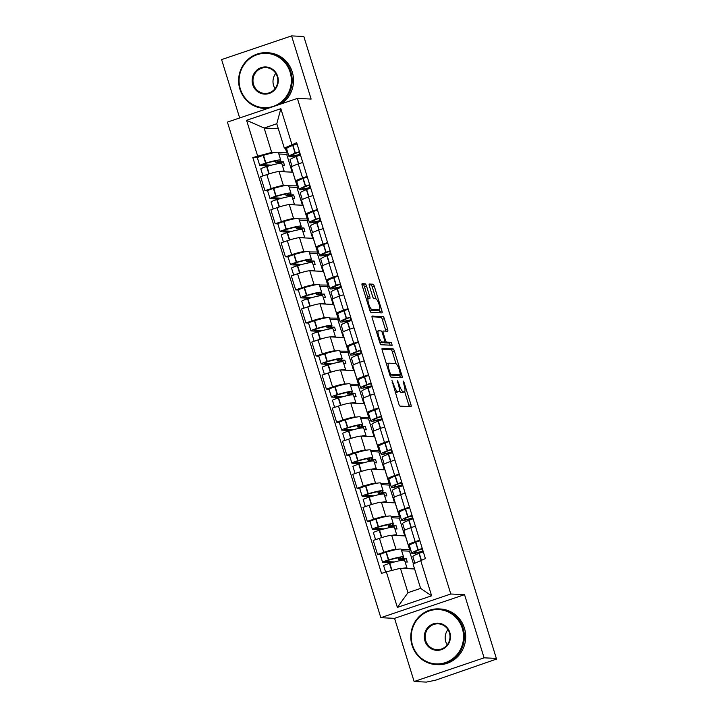 <?xml version="1.0" encoding="UTF-8"?>
<svg xmlns="http://www.w3.org/2000/svg" width="718" height="718" viewBox="0 0 718 718"><rect width="100%" height="100%" fill="white"/><g stroke="black" fill="none" stroke-linecap="round" stroke-linejoin="round"><path stroke-width="1.08" d="M391.965 380.477L398.831 404.019A2.19 0.565 71.3 0 0 400.088 406.128L410.965 406.648A2.19 0.565 71.3 0 0 411.028 406.639A2.19 0.565 71.3 0 0 410.929 404.593L404.09 382.488L403.175 381.016L404.126 385.306A7 1.813 71.3 0 1 404.44 391.849A7 1.813 71.3 0 1 404.252 391.875L403.345 391.831A7 1.813 71.3 0 1 399.352 385.081L397.592 380.746L398.499 385.036A7 1.813 71.3 0 1 398.813 391.579A7 1.813 71.3 0 1 398.625 391.606L397.718 391.561A7 1.813 71.3 0 1 393.724 384.812L391.965 380.477M366.485 285.935A2.19 0.565 71.3 0 0 365.238 283.825L362.177 283.682A2.19 0.565 71.3 0 0 362.123 283.691A2.19 0.565 71.3 0 0 362.222 285.737L369.824 310.284A2.19 0.565 71.3 0 0 371.071 312.393L381.949 312.913A2.19 0.565 71.3 0 0 382.012 312.904A2.19 0.565 71.3 0 0 381.913 310.858L374.311 286.311A2.19 0.565 71.3 0 0 373.064 284.202L369.375 284.023A2.19 0.565 71.3 0 0 369.321 284.032A2.19 0.565 71.3 0 0 369.42 286.078L372.669 296.579A2.19 0.565 71.3 0 0 373.916 298.688L375.747 298.778A5.852 1.517 71.3 0 1 378.996 304.136A5.852 1.517 71.3 0 1 379.346 309.889A5.852 1.517 71.3 0 1 379.194 309.907L372.023 309.566A5.852 1.517 71.3 0 1 368.774 304.208A5.852 1.517 71.3 0 1 368.424 298.464A5.852 1.517 71.3 0 1 368.585 298.437L369.779 298.5A2.19 0.565 71.3 0 0 369.833 298.491A2.19 0.565 71.3 0 0 369.734 296.444L366.485 285.935L364.439 286.626A2.19 0.565 71.3 0 0 363.191 284.516L361.953 284.463M464.537 594.657L394.568 618.351L414.124 681.517L484.085 657.823L464.537 594.657L450.796 594.001L297.387 98.411L311.127 99.066L291.571 35.9L303.831 36.483L496.344 658.406L494.307 659.097L496.219 659.187L496.012 658.523M484.085 657.823L496.344 658.406M382.209 348.392A2.19 0.565 71.3 0 0 382.156 348.401A2.19 0.565 71.3 0 0 382.254 350.438L389.847 374.993A2.19 0.565 71.3 0 0 391.104 377.103L401.981 377.623A2.19 0.565 71.3 0 0 402.044 377.614A2.19 0.565 71.3 0 0 401.945 375.568L394.344 351.012A2.19 0.565 71.3 0 0 393.096 348.903L382.102 348.427M379.831 342.639L372.238 318.092A2.19 0.565 71.3 0 1 372.139 316.046A2.19 0.565 71.3 0 1 372.193 316.037L383.08 316.557A2.19 0.565 71.3 0 1 384.327 318.666L387.585 329.167A2.19 0.565 71.3 0 1 387.675 331.213A2.19 0.565 71.3 0 1 387.621 331.222L383.206 331.016A2.19 0.565 71.3 0 0 383.152 331.016A2.19 0.565 71.3 0 0 383.25 333.062L385.404 340.036A2.19 0.565 71.3 0 0 386.652 342.145L391.247 342.36L392.19 345.268L381.087 344.748A2.19 0.565 71.3 0 1 379.831 342.639M414.124 681.517L426.384 682.1L435.638 680.179L496.219 659.187M394.568 618.351L380.827 617.695L227.418 122.105L297.387 98.411M291.571 35.9L221.602 59.594L239.668 117.958M409.709 545.061L408.641 545.007A10.258 1.005 -17.2 0 1 408.228 544.863A10.258 1.005 -17.2 0 1 415.192 541.695L419.707 540.169M401.281 549.539L410.678 549.62M405.464 535.933L391.66 535.296A10.258 1.005 162.8 0 0 379.445 538.338L383.771 552.33A10.258 1.005 -17.2 0 1 395.995 549.288L397.404 549.36M383.771 552.33L377.551 554.44L380.208 554.565M415.372 526.177L410.858 527.703A10.258 1.005 162.8 0 0 403.893 530.871L408.228 544.863M379.445 538.338L373.225 540.448L377.551 554.44M399.477 511.988L398.4 511.943A10.258 1.005 -17.2 0 1 397.987 511.799A10.258 1.005 -17.2 0 1 404.952 508.631L409.466 507.096M391.05 516.475L400.447 516.556M369.967 521.501L367.32 521.367L373.539 519.267A10.258 1.005 -17.2 0 1 385.754 516.224L387.164 516.287M405.14 493.104L400.626 494.639A10.258 1.005 162.8 0 0 393.661 497.807L397.987 511.799M395.223 502.86L381.429 502.232A10.258 1.005 162.8 0 0 369.205 505.275L362.985 507.384L367.32 521.367M389.237 478.924L388.169 478.87A10.258 1.005 -17.2 0 1 387.756 478.726A10.258 1.005 -17.2 0 1 394.721 475.558L399.235 474.033M380.809 483.402L390.206 483.483M359.736 488.428L357.079 488.303L363.299 486.194A10.258 1.005 -17.2 0 1 375.523 483.151L376.932 483.223M394.9 460.041L390.386 461.566A10.258 1.005 162.8 0 0 383.421 464.734L387.756 478.726M384.992 469.796L371.188 469.168A10.258 1.005 162.8 0 0 358.973 472.211L352.753 474.311L357.079 488.303M379.005 445.851L377.928 445.806A10.258 1.005 -17.2 0 1 377.515 445.663A10.258 1.005 -17.2 0 1 384.48 442.494L388.994 440.96M370.578 450.339L379.975 450.419M349.495 455.365L346.848 455.239L353.068 453.13A10.258 1.005 -17.2 0 1 365.282 450.087L366.692 450.15M384.668 426.968L380.145 428.502A10.258 1.005 162.8 0 0 373.189 431.671L377.515 445.663M374.751 436.732L360.957 436.095A10.258 1.005 162.8 0 0 348.733 439.138L342.513 441.247L346.848 455.239M368.765 412.787L367.697 412.733A10.258 1.005 -17.2 0 1 367.284 412.59A10.258 1.005 -17.2 0 1 374.24 409.422L378.763 407.896M360.337 417.275L369.734 417.346M339.264 422.292L336.607 422.166L342.827 420.057A10.258 1.005 -17.2 0 1 355.051 417.014L356.46 417.086M374.428 393.904L369.914 395.438A10.258 1.005 162.8 0 0 362.949 398.598L367.284 412.59M364.52 403.66L350.716 403.031A10.258 1.005 162.8 0 0 338.501 406.074L332.281 408.174L336.607 422.166M358.524 379.723L357.456 379.669A10.258 1.005 -17.2 0 1 357.043 379.526A10.258 1.005 -17.2 0 1 364.008 376.358L368.522 374.823M350.106 384.202L359.503 384.283M353.938 396.596L356.11 396.704L355.06 393.311L350.537 393.096A16.945 1.651 162.8 0 0 352.412 391.651L350.016 383.915A16.945 1.651 162.8 0 0 349.334 383.681A16.945 1.651 162.8 0 0 335.144 386.796L334.839 386.894A5.627 0.547 162.8 0 0 329.024 389.264L326.376 389.102L332.596 386.993A10.258 1.005 -17.2 0 1 344.811 383.95L346.22 384.022M364.197 360.84L359.673 362.366A10.258 1.005 162.8 0 0 352.717 365.534L357.043 379.526M354.279 370.596L340.485 369.958A10.258 1.005 162.8 0 0 328.261 373.001L322.041 375.11L326.376 389.102M348.293 346.65L347.225 346.597A10.258 1.005 -17.2 0 1 346.812 346.453A10.258 1.005 -17.2 0 1 353.768 343.285L358.291 341.759M339.865 351.138L349.262 351.219M343.707 363.532L345.879 363.631L344.828 360.239L340.296 360.023A16.945 1.651 162.8 0 0 342.172 358.587L339.776 350.851A16.945 1.651 162.8 0 0 339.093 350.608A16.945 1.651 162.8 0 0 324.913 353.732L324.608 353.821A5.627 0.547 162.8 0 0 318.792 356.191L316.135 356.029L322.355 353.929A10.258 1.005 -17.2 0 1 334.579 350.887L335.988 350.949M353.956 327.767L349.442 329.302A10.258 1.005 162.8 0 0 342.477 332.47L346.812 346.453M344.048 337.523L330.244 336.895A10.258 1.005 162.8 0 0 318.029 339.937L311.809 342.046L316.135 356.029M338.052 313.586L336.984 313.533A10.258 1.005 -17.2 0 1 336.571 313.389A10.258 1.005 -17.2 0 1 343.536 310.221L348.05 308.695M329.634 318.065L339.031 318.146M308.552 323.091L305.904 322.965L312.124 320.856A10.258 1.005 -17.2 0 1 324.339 317.814L325.748 317.886M343.725 294.703L339.201 296.229A10.258 1.005 162.8 0 0 332.246 299.397L336.571 313.389M333.807 304.459L320.004 303.822A10.258 1.005 162.8 0 0 307.789 306.864L301.569 308.973L305.904 322.965M327.821 280.514L326.753 280.469A10.258 1.005 -17.2 0 1 326.34 280.325A10.258 1.005 -17.2 0 1 333.296 277.157L337.819 275.622M319.393 285.001L328.79 285.082M298.32 290.027L295.663 289.901L301.883 287.792A10.258 1.005 -17.2 0 1 314.098 284.75L315.516 284.813M333.484 261.63L328.97 263.165A10.258 1.005 162.8 0 0 322.005 266.333L326.34 280.325M323.567 271.386L309.772 270.758A10.258 1.005 162.8 0 0 297.557 273.8L291.337 275.909L295.663 289.901M317.58 247.45L316.512 247.396A10.258 1.005 -17.2 0 1 316.099 247.252A10.258 1.005 -17.2 0 1 323.064 244.084L327.579 242.558M309.162 251.928L318.559 252.009M288.08 256.954L285.432 256.829L291.652 254.719A10.258 1.005 -17.2 0 1 303.867 251.677L305.276 251.749M323.253 228.566L318.729 230.092A10.258 1.005 162.8 0 0 311.765 233.26L316.099 247.252M313.335 238.322L299.532 237.694A10.258 1.005 162.8 0 0 287.317 240.736L281.097 242.837L285.432 256.829M307.349 214.377L306.281 214.332A10.258 1.005 -17.2 0 1 305.859 214.188A10.258 1.005 -17.2 0 1 312.824 211.02L317.347 209.485M298.921 218.864L308.318 218.945M277.848 223.89L275.191 223.765L281.411 221.656A10.258 1.005 -17.2 0 1 293.626 218.613L295.044 218.676M313.012 195.502L308.498 197.028A10.258 1.005 162.8 0 0 301.533 200.196L305.859 214.188M303.095 205.258L289.3 204.621A10.258 1.005 162.8 0 0 277.085 207.664L270.857 209.773L275.191 223.765M297.108 181.313L296.04 181.259A10.258 1.005 -17.2 0 1 295.628 181.115A10.258 1.005 -17.2 0 1 302.592 177.947L307.107 176.422M288.69 185.8L298.087 185.872M267.608 190.817L264.951 190.692L271.18 188.592A10.258 1.005 -17.2 0 1 283.395 185.549L284.804 185.612M302.781 162.43L298.257 163.964A10.258 1.005 162.8 0 0 291.293 167.132L295.628 181.115M292.863 172.185L279.06 171.557A10.258 1.005 162.8 0 0 266.845 174.6L260.625 176.7L264.951 190.692M292.8 172.212L297.135 186.195M303.041 205.276L307.367 219.268M313.272 238.34L317.607 252.332M323.513 271.413L327.839 285.405M333.744 304.477L338.079 318.469M343.985 337.55L348.311 351.533M354.216 370.614L358.551 384.606M364.457 403.678L368.783 417.67M374.688 436.75L379.023 450.742M384.929 469.814L389.255 483.806M395.16 502.887L399.495 516.879M405.401 535.951L409.727 549.943M414.6 568.97L400.42 568.297L407.968 592.673L420.613 588.392L413.065 564.016L425.406 558.577L296.669 142.685L284.328 148.123L276.78 123.747L264.134 128.028L271.682 152.404L274.572 152.548M420.613 560.202L431.635 595.805L397.368 607.41L386.338 571.806L400.42 568.297M271.682 152.404L252.808 157.538L381.545 573.422L386.338 571.806M257.6 155.914L246.579 120.301L280.846 108.696L291.876 144.309M450.796 594.001L380.827 617.695M278.315 128.702L264.134 128.028L246.579 120.301M286.877 148.249L284.328 148.123M278.449 152.728L287.846 152.808M285.36 148.177L286.895 153.131M257.376 157.754L252.808 157.538M402.511 560.228L402.286 559.484M392.279 527.165L392.046 526.411M382.039 494.092L381.805 493.347M371.807 461.028L371.574 460.283M361.567 427.955L361.334 427.21M351.335 394.891L351.102 394.146M341.095 361.827L340.862 361.073M330.863 328.754L330.63 328.009M320.623 295.69L320.39 294.936M310.391 262.617L310.158 261.873M300.151 229.554L299.918 228.809M289.919 196.49L289.686 195.736M279.679 163.417L279.446 162.672M431.635 595.805L420.613 588.392M397.368 607.41L407.968 592.673M276.78 123.747L280.846 108.696M395.115 392.01A7 1.813 71.3 0 0 395.681 392.252L397.718 391.561M398.813 391.579L396.776 392.27A7 1.813 71.3 0 1 396.587 392.297L395.681 392.252M399.352 390.538A7 1.813 71.3 0 0 401.308 392.522L403.345 391.831M404.44 391.849L402.394 392.54A7 1.813 71.3 0 1 402.215 392.566L401.308 392.522M409.161 406.559A2.19 0.565 71.3 0 0 408.892 405.284L404.674 391.678M396.022 363.721L392.306 351.703A2.19 0.565 71.3 0 0 391.059 349.594L381.985 349.163M400.177 377.533A2.19 0.565 71.3 0 0 399.908 376.259L399.513 374.993M389.991 372.741L390.861 374.222L400.456 374.67L399.459 370.219A7 1.813 71.3 0 0 395.456 363.47L388.932 363.164A7 1.813 71.3 0 0 388.743 363.182A7 1.813 71.3 0 0 389.057 369.725L389.991 372.741L389.237 373.001M398.454 375.343L389.838 374.958M371.969 316.809L381.043 317.248L383.08 316.557M385.808 331.133A2.19 0.565 71.3 0 0 385.539 329.858L382.29 319.357A2.19 0.565 71.3 0 0 381.043 317.248M384.022 342.253A2.19 0.565 71.3 0 0 384.615 342.836L389.21 343.051L391.247 342.36M390.242 345.187L389.21 343.051M378.628 330.792A5.852 1.517 71.3 0 0 378.476 330.819A5.852 1.517 71.3 0 0 378.817 336.562A5.852 1.517 71.3 0 0 382.075 341.93L384.597 342.046A2.19 0.565 71.3 0 0 384.651 342.037A2.19 0.565 71.3 0 0 384.561 339.991L382.398 333.026A2.19 0.565 71.3 0 0 381.15 330.917L378.628 330.792M379.813 342.558A5.852 1.517 71.3 0 0 380.028 342.621L382.075 341.93M382.667 342.701A2.19 0.565 71.3 0 1 382.613 342.728A2.19 0.565 71.3 0 1 382.559 342.737L380.028 342.621M367.975 298.616A2.19 0.565 71.3 0 0 367.697 297.135L364.439 286.626M369.797 310.221A5.852 1.517 71.3 0 0 369.985 310.257L372.023 309.566M377.444 310.499A5.852 1.517 71.3 0 1 377.309 310.58A5.852 1.517 71.3 0 1 377.156 310.598L369.985 310.257M375.936 298.823L372.274 287.003A2.19 0.565 71.3 0 0 371.026 284.893L369.151 284.804M380.145 312.824A2.19 0.565 71.3 0 0 379.876 311.549L379.355 309.889M394.469 561.943L385.485 561.521L388.501 560.237A14.046 1.373 -17.2 0 1 400.258 557.653A14.046 1.373 -17.2 0 1 400.824 557.85A14.046 1.373 -17.2 0 1 398.714 559.313L403.588 559.546L403.776 560.139M405.123 561.934L407.294 562.041L406.244 558.649L401.712 558.433A16.945 1.651 162.8 0 0 403.588 556.997L401.191 549.252A16.945 1.651 162.8 0 0 400.509 549.019A16.945 1.651 162.8 0 0 386.329 552.133L386.024 552.232A5.627 0.547 162.8 0 0 380.208 554.601L382.604 562.338A5.627 0.547 162.8 0 0 382.829 562.418L391.301 562.822M403.588 556.997A16.945 1.651 162.8 0 0 402.906 556.755A16.945 1.651 162.8 0 0 388.725 559.878L388.42 559.968A5.627 0.547 162.8 0 0 382.604 562.338M385.611 572.049L383.654 565.73A5.627 0.547 -17.2 0 1 389.47 563.361L389.775 563.262A16.945 1.651 -17.2 0 1 403.956 560.148A16.945 1.651 -17.2 0 1 404.638 560.381L407.034 568.117A16.945 1.651 162.8 0 0 406.352 567.884A16.945 1.651 162.8 0 0 402.358 568.387M406.738 568.593A16.945 1.651 162.8 0 0 407.034 568.117M414.851 563.109L412.859 556.665A16.945 1.651 -17.2 0 1 419.016 553.363L419.249 553.273A5.627 0.547 -17.2 0 1 423.342 551.9M422.292 548.507A5.627 0.547 162.8 0 0 418.199 549.88L417.966 549.979A16.945 1.651 162.8 0 0 411.809 553.273A16.945 1.651 162.8 0 0 420.272 552.142L422.229 552.241M419.895 540.771A5.627 0.547 162.8 0 0 415.812 542.144L415.569 542.234A16.945 1.651 162.8 0 0 409.413 545.536L411.809 553.273M411.01 550.67L409.511 551.182L413.433 563.827M409.511 551.182L401.676 550.805M421.87 548.929L422.579 551.236A14.046 1.373 -17.2 0 1 414.582 552.411A14.046 1.373 -17.2 0 1 419.68 549.683L422.372 548.785M423.144 551.253L422.579 551.236M398.257 557.832L398.714 559.313M406.244 558.649L403.588 559.546M384.229 528.879L375.245 528.448L378.26 527.174A14.046 1.373 -17.2 0 1 390.018 524.589A14.046 1.373 -17.2 0 1 390.583 524.786A14.046 1.373 -17.2 0 1 388.474 526.249L393.356 526.473L393.536 527.075M394.882 528.87L397.054 528.969L396.004 525.576L391.481 525.361A16.945 1.651 162.8 0 0 393.356 523.925L390.96 516.188A16.945 1.651 162.8 0 0 390.278 515.946A16.945 1.651 162.8 0 0 376.097 519.069L375.792 519.159A5.627 0.547 162.8 0 0 369.967 521.537L372.364 529.274A5.627 0.547 162.8 0 0 372.597 529.345L381.061 529.749M393.356 523.925A16.945 1.651 162.8 0 0 392.674 523.691A16.945 1.651 162.8 0 0 378.485 526.806L378.18 526.895A5.627 0.547 162.8 0 0 372.364 529.274M375.577 539.649L373.414 532.657A5.627 0.547 -17.2 0 1 379.23 530.288L379.535 530.198A16.945 1.651 -17.2 0 1 393.724 527.075A16.945 1.651 -17.2 0 1 394.406 527.317L396.803 535.054A16.945 1.651 162.8 0 0 396.112 534.811A16.945 1.651 162.8 0 0 392.127 535.323M396.507 535.529A16.945 1.651 162.8 0 0 396.803 535.054M404.665 530.198L402.627 523.593A16.945 1.651 -17.2 0 1 408.775 520.299L409.018 520.209A5.627 0.547 -17.2 0 1 413.101 518.836M412.051 515.443A5.627 0.547 162.8 0 0 407.968 516.816L407.725 516.906A16.945 1.651 162.8 0 0 401.577 520.2A16.945 1.651 162.8 0 0 410.041 519.078L411.988 519.168M409.655 507.707A5.627 0.547 162.8 0 0 405.571 509.08L405.329 509.17A16.945 1.651 162.8 0 0 399.181 512.464L401.577 520.2M400.77 517.606L399.28 518.109L404.79 535.924M399.28 518.109L391.436 517.741M411.629 515.865L412.347 518.163A14.046 1.373 -17.2 0 1 404.342 519.347A14.046 1.373 -17.2 0 1 409.439 516.61L412.141 515.721M412.904 518.19L412.347 518.163M388.016 524.768L388.474 526.249M396.004 525.576L393.356 526.473M373.997 495.815L365.013 495.384L368.029 494.101A14.046 1.373 -17.2 0 1 379.786 491.516A14.046 1.373 -17.2 0 1 380.352 491.713A14.046 1.373 -17.2 0 1 378.242 493.176L383.116 493.41L383.304 494.002M384.651 495.797L386.822 495.905L385.772 492.512L381.24 492.297A16.945 1.651 162.8 0 0 383.116 490.861L380.719 483.124A16.945 1.651 162.8 0 0 380.037 482.882A16.945 1.651 162.8 0 0 365.857 486.005L365.552 486.095A5.627 0.547 162.8 0 0 359.736 488.464L362.132 496.201A5.627 0.547 162.8 0 0 362.357 496.282L370.829 496.685M383.116 490.861A16.945 1.651 162.8 0 0 382.434 490.618A16.945 1.651 162.8 0 0 368.253 493.742L367.948 493.831A5.627 0.547 162.8 0 0 362.132 496.201M365.345 506.585L363.182 499.593A5.627 0.547 -17.2 0 1 368.998 497.224L369.303 497.134A16.945 1.651 -17.2 0 1 383.484 494.011A16.945 1.651 -17.2 0 1 384.166 494.253L386.562 501.99A16.945 1.651 162.8 0 0 385.88 501.747A16.945 1.651 162.8 0 0 381.886 502.25M386.266 502.465A16.945 1.651 162.8 0 0 386.562 501.99M394.433 497.125L392.387 490.529A16.945 1.651 -17.2 0 1 398.544 487.235L398.777 487.136A5.627 0.547 -17.2 0 1 402.87 485.763M401.82 482.379A5.627 0.547 162.8 0 0 397.727 483.744L397.494 483.842A16.945 1.651 162.8 0 0 391.337 487.136A16.945 1.651 162.8 0 0 399.8 486.014L401.757 486.104M399.423 474.634A5.627 0.547 162.8 0 0 395.34 476.007L395.097 476.106A16.945 1.651 162.8 0 0 388.941 479.4L391.337 487.136M390.538 484.542L389.039 485.045L394.559 502.86M389.039 485.045L381.204 484.668M401.398 482.801L402.107 485.099A14.046 1.373 -17.2 0 1 394.11 486.274A14.046 1.373 -17.2 0 1 399.208 483.546L401.901 482.658M402.672 485.126L402.107 485.099M377.785 491.704L378.242 493.176M385.772 492.512L383.116 493.41M363.757 462.742L354.773 462.32L357.788 461.037A14.046 1.373 -17.2 0 1 369.546 458.452A14.046 1.373 -17.2 0 1 370.111 458.649A14.046 1.373 -17.2 0 1 368.002 460.112L372.884 460.346L373.064 460.938M374.41 462.733L376.582 462.832L375.532 459.439L371.009 459.224A16.945 1.651 162.8 0 0 372.884 457.788L370.488 450.051A16.945 1.651 162.8 0 0 369.806 449.818A16.945 1.651 162.8 0 0 355.625 452.932L355.32 453.022A5.627 0.547 162.8 0 0 349.495 455.4L351.892 463.137A5.627 0.547 162.8 0 0 352.125 463.218L360.589 463.613M372.884 457.788A16.945 1.651 162.8 0 0 372.202 457.554A16.945 1.651 162.8 0 0 358.013 460.669L357.708 460.759A5.627 0.547 162.8 0 0 351.892 463.137M355.105 473.512L352.942 466.529A5.627 0.547 -17.2 0 1 358.758 464.151L359.063 464.061A16.945 1.651 -17.2 0 1 373.252 460.947A16.945 1.651 -17.2 0 1 373.934 461.18L376.331 468.917A16.945 1.651 162.8 0 0 375.64 468.683A16.945 1.651 162.8 0 0 371.655 469.186M376.035 469.392A16.945 1.651 162.8 0 0 376.331 468.917M384.193 464.061L382.156 457.456A16.945 1.651 -17.2 0 1 388.303 454.162L388.546 454.072A5.627 0.547 -17.2 0 1 392.629 452.699M391.579 449.306A5.627 0.547 162.8 0 0 387.496 450.68L387.253 450.769A16.945 1.651 162.8 0 0 381.105 454.063A16.945 1.651 162.8 0 0 389.569 452.941L391.516 453.031M389.183 441.57A5.627 0.547 162.8 0 0 385.099 442.943L384.857 443.033A16.945 1.651 162.8 0 0 378.709 446.327L381.105 454.063M380.298 451.469L378.808 451.972L384.318 469.787M378.808 451.972L370.964 451.604M391.157 449.728L391.875 452.026A14.046 1.373 -17.2 0 1 383.87 453.211A14.046 1.373 -17.2 0 1 388.968 450.482L391.669 449.585M392.432 452.053L391.875 452.026M367.544 458.631L368.002 460.112M375.532 459.439L372.884 460.346M353.525 429.678L344.541 429.247L347.557 427.964A14.046 1.373 -17.2 0 1 359.314 425.379A14.046 1.373 -17.2 0 1 359.88 425.577A14.046 1.373 -17.2 0 1 357.77 427.039L362.644 427.273L362.832 427.874M364.179 429.66L366.351 429.768L365.3 426.375L360.768 426.16A16.945 1.651 162.8 0 0 362.644 424.724L360.248 416.987A16.945 1.651 162.8 0 0 359.565 416.745A16.945 1.651 162.8 0 0 345.385 419.868L345.08 419.958A5.627 0.547 162.8 0 0 339.264 422.328L341.66 430.064A5.627 0.547 162.8 0 0 341.885 430.145L350.357 430.549M362.644 424.724A16.945 1.651 162.8 0 0 361.962 424.482A16.945 1.651 162.8 0 0 347.781 427.605L347.476 427.695A5.627 0.547 162.8 0 0 341.66 430.064M344.873 440.448L342.71 433.457A5.627 0.547 -17.2 0 1 348.526 431.087L348.831 430.997A16.945 1.651 -17.2 0 1 363.012 427.874A16.945 1.651 -17.2 0 1 363.694 428.116L366.09 435.853A16.945 1.651 162.8 0 0 365.408 435.611A16.945 1.651 162.8 0 0 361.414 436.122M365.794 436.329A16.945 1.651 162.8 0 0 366.09 435.853M373.961 430.988L371.915 424.392A16.945 1.651 -17.2 0 1 378.072 421.098L378.305 420.999A5.627 0.547 -17.2 0 1 382.398 419.635M381.348 416.243A5.627 0.547 162.8 0 0 377.255 417.607L377.022 417.705A16.945 1.651 162.8 0 0 370.865 420.999A16.945 1.651 162.8 0 0 379.328 419.877L381.285 419.967M378.951 408.506A5.627 0.547 162.8 0 0 374.859 409.87L374.625 409.969A16.945 1.651 162.8 0 0 368.469 413.263L370.865 420.999M370.057 418.406L368.567 418.908L374.087 436.724M368.567 418.908L360.732 418.531M380.926 416.664L381.635 418.962A14.046 1.373 -17.2 0 1 373.638 420.147A14.046 1.373 -17.2 0 1 378.736 417.409L381.429 416.521M382.2 418.989L381.635 418.962M357.313 425.568L357.77 427.039M365.3 426.375L362.644 427.273M343.285 396.605L334.301 396.183L337.316 394.9A14.046 1.373 -17.2 0 1 349.074 392.315A14.046 1.373 -17.2 0 1 349.639 392.513A14.046 1.373 -17.2 0 1 347.53 393.976L352.412 394.209L352.592 394.801M352.412 391.651A16.945 1.651 162.8 0 0 351.721 391.418A16.945 1.651 162.8 0 0 337.541 394.532L337.236 394.631A5.627 0.547 162.8 0 0 331.42 397A5.627 0.547 162.8 0 0 331.653 397.081L340.117 397.485M334.633 407.375L332.47 400.393A5.627 0.547 -17.2 0 1 338.286 398.014L338.591 397.925A16.945 1.651 -17.2 0 1 352.771 394.81A16.945 1.651 -17.2 0 1 353.462 395.044L355.859 402.78A16.945 1.651 162.8 0 0 355.168 402.547A16.945 1.651 162.8 0 0 351.183 403.049M355.563 403.256A16.945 1.651 162.8 0 0 355.859 402.78M363.721 397.925L361.675 391.319A16.945 1.651 -17.2 0 1 367.831 388.025L368.074 387.935A5.627 0.547 -17.2 0 1 372.157 386.562M371.107 383.17A5.627 0.547 162.8 0 0 367.024 384.543L366.781 384.633A16.945 1.651 162.8 0 0 360.624 387.935A16.945 1.651 162.8 0 0 369.097 386.805L371.044 386.903M368.711 375.433A5.627 0.547 162.8 0 0 364.627 376.806L364.385 376.896A16.945 1.651 162.8 0 0 358.237 380.199L360.624 387.935M359.826 385.333L358.336 385.844L363.846 403.651M358.336 385.844L350.492 385.467M370.685 383.591L371.403 385.889A14.046 1.373 -17.2 0 1 363.398 387.074A14.046 1.373 -17.2 0 1 368.496 384.345L371.197 383.448M371.96 385.916L371.403 385.889M347.072 392.495L347.53 393.976M355.06 393.311L352.412 394.209M462.284 628.313A27.203 26.144 -87.3 0 0 429.391 610.883A27.203 26.144 -87.3 0 0 412.509 645.168A27.203 26.144 -87.3 0 0 445.402 662.606A27.203 26.144 -87.3 0 0 462.284 628.313M412.078 645.383A27.867 26.781 92.7 0 1 438.904 608.909A27.867 26.781 92.7 0 1 463.074 628.115A27.867 26.781 92.7 0 1 436.257 664.59A27.867 26.781 92.7 0 1 412.078 645.383M449.836 632.531A13.597 13.068 92.7 0 1 441.399 649.673A13.597 13.068 92.7 0 1 424.948 640.959A13.597 13.068 92.7 0 1 433.394 623.816A13.597 13.068 92.7 0 1 449.836 632.531M425.747 640.761A12.933 12.43 -87.3 0 0 436.966 649.664A12.933 12.43 -87.3 0 0 449.414 632.746A12.933 12.43 -87.3 0 0 438.195 623.834A12.933 12.43 -87.3 0 0 425.747 640.761M447.224 644.863A12.933 12.43 92.7 0 1 445.77 641.712A12.933 12.43 92.7 0 1 447.951 629.587M438.904 608.909L440.26 608.981A27.867 26.781 92.7 0 1 464.429 628.178A27.867 26.781 92.7 0 1 437.612 664.653L436.257 664.59M290.099 72.105A27.203 26.144 -87.3 0 0 257.215 54.667A27.203 26.144 -87.3 0 0 240.333 88.951A27.203 26.144 -87.3 0 0 273.226 106.39A27.203 26.144 -87.3 0 0 290.099 72.105M268.451 108.212A27.867 26.781 92.7 0 1 264.08 108.373A27.867 26.781 92.7 0 1 239.902 89.167A27.867 26.781 92.7 0 1 266.728 52.701A27.867 26.781 92.7 0 1 290.898 71.899A27.867 26.781 92.7 0 1 278.431 104.828M277.66 76.314A13.597 13.068 92.7 0 1 269.223 93.457A13.597 13.068 92.7 0 1 252.772 84.742A13.597 13.068 92.7 0 1 261.217 67.6A13.597 13.068 92.7 0 1 277.66 76.314M253.571 84.544A12.933 12.43 -87.3 0 0 264.789 93.457A12.933 12.43 -87.3 0 0 277.229 76.53A12.933 12.43 -87.3 0 0 266.019 67.618A12.933 12.43 -87.3 0 0 253.571 84.544M275.048 88.646A12.933 12.43 92.7 0 1 273.594 85.496A12.933 12.43 92.7 0 1 275.775 73.371M266.728 52.701L268.083 52.764A27.867 26.781 92.7 0 1 292.253 71.971A27.867 26.781 92.7 0 1 281.546 103.778M267.76 108.445A27.867 26.781 92.7 0 1 265.436 108.436L264.08 108.373M333.053 363.541L324.069 363.111L327.085 361.836A14.046 1.373 -17.2 0 1 338.842 359.242A14.046 1.373 -17.2 0 1 339.408 359.449A14.046 1.373 -17.2 0 1 337.298 360.903L342.172 361.136L342.36 361.737M342.172 358.587A16.945 1.651 162.8 0 0 341.49 358.345A16.945 1.651 162.8 0 0 327.309 361.468L327.004 361.558A5.627 0.547 162.8 0 0 321.188 363.927A5.627 0.547 162.8 0 0 321.413 364.008L329.885 364.412M324.401 374.311L322.238 367.32A5.627 0.547 -17.2 0 1 328.054 364.95L328.359 364.861A16.945 1.651 -17.2 0 1 342.54 361.737A16.945 1.651 -17.2 0 1 343.222 361.98L345.618 369.716A16.945 1.651 162.8 0 0 344.936 369.474A16.945 1.651 162.8 0 0 340.942 369.985M345.322 370.192A16.945 1.651 162.8 0 0 345.618 369.716M353.489 364.861L351.443 358.255A16.945 1.651 -17.2 0 1 357.6 354.961L357.833 354.863A5.627 0.547 -17.2 0 1 361.926 353.498M360.876 350.106A5.627 0.547 162.8 0 0 356.783 351.479L356.55 351.569A16.945 1.651 162.8 0 0 350.393 354.863A16.945 1.651 162.8 0 0 358.856 353.741L360.813 353.83M358.479 342.369A5.627 0.547 162.8 0 0 354.387 343.734L354.154 343.832A16.945 1.651 162.8 0 0 347.997 347.126L350.393 354.863M349.585 352.269L348.095 352.771L353.615 370.587M348.095 352.771L340.26 352.403M360.454 350.528L361.163 352.825A14.046 1.373 -17.2 0 1 353.157 354.01A14.046 1.373 -17.2 0 1 358.264 351.273L360.957 350.384M361.719 352.852L361.163 352.825M336.841 359.431L337.298 360.903M344.828 360.239L342.172 361.136M322.813 330.468L313.829 330.047L316.844 328.763A14.046 1.373 -17.2 0 1 328.602 326.178A14.046 1.373 -17.2 0 1 329.167 326.376A14.046 1.373 -17.2 0 1 327.058 327.839L331.94 328.072L332.12 328.664M333.466 330.459L335.638 330.567L334.588 327.175L330.065 326.959A16.945 1.651 162.8 0 0 331.94 325.523L329.544 317.787A16.945 1.651 162.8 0 0 328.862 317.544A16.945 1.651 162.8 0 0 314.672 320.668L314.367 320.758A5.627 0.547 162.8 0 0 308.552 323.127L310.948 330.863A5.627 0.547 162.8 0 0 311.181 330.944L319.645 331.348M331.94 325.523A16.945 1.651 162.8 0 0 331.249 325.281A16.945 1.651 162.8 0 0 317.069 328.404L316.764 328.494A5.627 0.547 162.8 0 0 310.948 330.863M314.161 341.247L311.998 334.256A5.627 0.547 -17.2 0 1 317.814 331.887L318.119 331.797A16.945 1.651 -17.2 0 1 332.299 328.673A16.945 1.651 -17.2 0 1 332.99 328.907L335.387 336.652A16.945 1.651 162.8 0 0 334.696 336.41A16.945 1.651 162.8 0 0 330.711 336.913M335.091 337.128A16.945 1.651 162.8 0 0 335.387 336.652M343.249 331.788L341.203 325.191A16.945 1.651 -17.2 0 1 347.359 321.888L347.602 321.799A5.627 0.547 -17.2 0 1 351.685 320.425M350.635 317.033A5.627 0.547 162.8 0 0 346.552 318.406L346.309 318.505A16.945 1.651 162.8 0 0 340.152 321.799A16.945 1.651 162.8 0 0 348.625 320.668L350.572 320.766M348.239 309.296A5.627 0.547 162.8 0 0 344.155 310.67L343.913 310.768A16.945 1.651 162.8 0 0 337.765 314.062L340.152 321.799M339.354 319.205L337.864 319.707L343.375 337.514M337.864 319.707L330.02 319.33M350.213 317.455L350.931 319.761A14.046 1.373 -17.2 0 1 342.926 320.937A14.046 1.373 -17.2 0 1 348.024 318.209L350.725 317.32M351.488 319.788L350.931 319.761M326.6 326.358L327.058 327.839M334.588 327.175L331.94 328.072M312.581 297.405L303.588 296.974L306.613 295.699A14.046 1.373 -17.2 0 1 318.361 293.115A14.046 1.373 -17.2 0 1 318.936 293.312A14.046 1.373 -17.2 0 1 316.826 294.775L321.7 294.999L321.888 295.601M323.235 297.396L325.407 297.494L324.356 294.102L319.824 293.886A16.945 1.651 162.8 0 0 321.7 292.45L319.304 284.714A16.945 1.651 162.8 0 0 318.621 284.481A16.945 1.651 162.8 0 0 304.441 287.595L304.136 287.685A5.627 0.547 162.8 0 0 298.32 290.063L300.716 297.799A5.627 0.547 162.8 0 0 300.941 297.871L309.413 298.275M321.7 292.45A16.945 1.651 162.8 0 0 321.018 292.217A16.945 1.651 162.8 0 0 306.837 295.331L306.532 295.421A5.627 0.547 162.8 0 0 300.716 297.799M303.929 308.175L301.766 301.192A5.627 0.547 -17.2 0 1 307.582 298.814L307.887 298.724A16.945 1.651 -17.2 0 1 322.068 295.61A16.945 1.651 -17.2 0 1 322.75 295.843L325.146 303.579A16.945 1.651 162.8 0 0 324.464 303.346A16.945 1.651 162.8 0 0 320.47 303.849M324.85 304.055A16.945 1.651 162.8 0 0 325.146 303.579M333.017 298.724L330.971 292.118A16.945 1.651 -17.2 0 1 337.119 288.824L337.361 288.735A5.627 0.547 -17.2 0 1 341.454 287.362M340.404 283.969A5.627 0.547 162.8 0 0 336.311 285.342L336.069 285.432A16.945 1.651 162.8 0 0 329.921 288.726A16.945 1.651 162.8 0 0 338.384 287.604L340.341 287.694M338.007 276.233A5.627 0.547 162.8 0 0 333.915 277.606L333.682 277.695A16.945 1.651 162.8 0 0 327.525 280.989L329.921 288.726M329.113 286.132L327.623 286.635L333.143 304.45M327.623 286.635L319.788 286.267M339.982 284.391L340.691 286.688A14.046 1.373 -17.2 0 1 332.685 287.873A14.046 1.373 -17.2 0 1 337.792 285.136L340.485 284.247M341.247 286.715L340.691 286.688M316.369 293.294L316.826 294.775M324.356 294.102L321.7 294.999M302.341 264.341L293.357 263.91L296.372 262.626A14.046 1.373 -17.2 0 1 308.13 260.042A14.046 1.373 -17.2 0 1 308.695 260.239A14.046 1.373 -17.2 0 1 306.586 261.702L311.468 261.935L311.648 262.537M312.994 264.323L315.166 264.43L314.116 261.038L309.584 260.822A16.945 1.651 162.8 0 0 311.468 259.386L309.072 251.65A16.945 1.651 162.8 0 0 308.39 251.408A16.945 1.651 162.8 0 0 294.2 254.531L293.895 254.621A5.627 0.547 162.8 0 0 288.08 256.99L290.476 264.727A5.627 0.547 162.8 0 0 290.7 264.807L299.173 265.211M311.468 259.386A16.945 1.651 162.8 0 0 310.777 259.144A16.945 1.651 162.8 0 0 296.597 262.267L296.292 262.357A5.627 0.547 162.8 0 0 290.476 264.727M293.689 275.111L291.526 268.119A5.627 0.547 -17.2 0 1 297.342 265.75L297.647 265.66A16.945 1.651 -17.2 0 1 311.827 262.537A16.945 1.651 -17.2 0 1 312.518 262.779L314.906 270.515A16.945 1.651 162.8 0 0 314.224 270.273A16.945 1.651 162.8 0 0 310.239 270.776M314.619 270.991A16.945 1.651 162.8 0 0 314.906 270.515M322.777 265.651L320.731 259.054A16.945 1.651 -17.2 0 1 326.887 255.761L327.13 255.662A5.627 0.547 -17.2 0 1 331.213 254.298M330.163 250.905A5.627 0.547 162.8 0 0 326.08 252.269L325.837 252.368A16.945 1.651 162.8 0 0 319.681 255.662A16.945 1.651 162.8 0 0 328.153 254.54L330.101 254.63M327.767 243.169A5.627 0.547 162.8 0 0 323.683 244.533L323.441 244.632A16.945 1.651 162.8 0 0 317.293 247.925L319.681 255.662M318.882 253.068L317.392 253.571L322.903 271.386M317.392 253.571L309.548 253.194M329.741 251.327L330.451 253.625A14.046 1.373 -17.2 0 1 322.454 254.8A14.046 1.373 -17.2 0 1 327.552 252.072L330.253 251.183M331.016 253.651L330.451 253.625M306.128 260.23L306.586 261.702M314.116 261.038L311.468 261.935M292.109 231.268L283.116 230.846L286.141 229.563A14.046 1.373 -17.2 0 1 297.889 226.978A14.046 1.373 -17.2 0 1 298.464 227.175A14.046 1.373 -17.2 0 1 296.354 228.638L301.228 228.871L301.416 229.464M302.763 231.259L304.935 231.358L303.885 227.974L299.352 227.759A16.945 1.651 162.8 0 0 301.228 226.314L298.832 218.577A16.945 1.651 162.8 0 0 298.149 218.344A16.945 1.651 162.8 0 0 283.969 221.458L283.664 221.548A5.627 0.547 162.8 0 0 277.848 223.926L280.244 231.663A5.627 0.547 162.8 0 0 280.469 231.743L288.941 232.147M301.228 226.314A16.945 1.651 162.8 0 0 300.546 226.08A16.945 1.651 162.8 0 0 286.365 229.195L286.06 229.284A5.627 0.547 162.8 0 0 280.244 231.663M283.457 242.038L281.294 235.055A5.627 0.547 -17.2 0 1 287.11 232.677L287.415 232.587A16.945 1.651 -17.2 0 1 301.596 229.473A16.945 1.651 -17.2 0 1 302.278 229.706L304.674 237.443A16.945 1.651 162.8 0 0 303.992 237.209A16.945 1.651 162.8 0 0 299.998 237.712M304.378 237.918A16.945 1.651 162.8 0 0 304.674 237.443M312.545 232.587L310.499 225.982A16.945 1.651 -17.2 0 1 316.647 222.688L316.889 222.598A5.627 0.547 -17.2 0 1 320.982 221.225M319.932 217.832A5.627 0.547 162.8 0 0 315.839 219.205L315.597 219.295A16.945 1.651 162.8 0 0 309.449 222.598A16.945 1.651 162.8 0 0 317.912 221.467L319.869 221.566M317.536 210.096A5.627 0.547 162.8 0 0 313.443 211.469L313.21 211.559A16.945 1.651 162.8 0 0 307.053 214.853L309.449 222.598M308.641 219.995L307.151 220.498L312.671 238.313M307.151 220.498L299.316 220.13M319.51 218.254L320.219 220.552A14.046 1.373 -17.2 0 1 312.213 221.736A14.046 1.373 -17.2 0 1 317.32 219.008L320.013 218.11M320.775 220.579L320.219 220.552M295.897 227.157L296.354 228.638M303.885 227.974L301.228 228.871M281.869 198.204L272.885 197.773L275.9 196.499A14.046 1.373 -17.2 0 1 287.658 193.905A14.046 1.373 -17.2 0 1 288.223 194.102A14.046 1.373 -17.2 0 1 286.114 195.565L290.996 195.799L291.176 196.4M292.522 198.186L294.694 198.294L293.644 194.901L289.112 194.686A16.945 1.651 162.8 0 0 290.996 193.25L288.6 185.513A16.945 1.651 162.8 0 0 287.918 185.271A16.945 1.651 162.8 0 0 273.729 188.394L273.423 188.484A5.627 0.547 162.8 0 0 267.608 190.853L270.004 198.59A5.627 0.547 162.8 0 0 270.228 198.671L278.701 199.074M290.996 193.25A16.945 1.651 162.8 0 0 290.305 193.007A16.945 1.651 162.8 0 0 276.125 196.131L275.82 196.22A5.627 0.547 162.8 0 0 270.004 198.59M273.217 208.974L271.054 201.982A5.627 0.547 -17.2 0 1 276.87 199.613L277.175 199.523A16.945 1.651 -17.2 0 1 291.355 196.4A16.945 1.651 -17.2 0 1 292.046 196.642L294.434 204.379A16.945 1.651 162.8 0 0 293.752 204.136A16.945 1.651 162.8 0 0 289.767 204.648M294.147 204.854A16.945 1.651 162.8 0 0 294.434 204.379M302.305 199.523L300.259 192.918A16.945 1.651 -17.2 0 1 306.415 189.624L306.658 189.525A5.627 0.547 -17.2 0 1 310.741 188.161M309.691 184.768A5.627 0.547 162.8 0 0 305.608 186.133L305.365 186.231A16.945 1.651 162.8 0 0 299.209 189.525A16.945 1.651 162.8 0 0 307.681 188.403L309.629 188.493M307.295 177.032A5.627 0.547 162.8 0 0 303.211 178.396L302.969 178.495A16.945 1.651 162.8 0 0 296.821 181.789L299.209 189.525M298.41 186.931L296.92 187.434L302.431 205.249M296.92 187.434L289.076 187.066M309.27 185.19L309.979 187.488A14.046 1.373 -17.2 0 1 301.982 188.672A14.046 1.373 -17.2 0 1 307.08 185.935L309.781 185.047M310.544 187.515L309.979 187.488M285.656 194.093L286.114 195.565M293.644 194.901L290.996 195.799M271.637 165.131L262.644 164.709L265.669 163.426A14.046 1.373 -17.2 0 1 277.417 160.841A14.046 1.373 -17.2 0 1 277.992 161.038A14.046 1.373 -17.2 0 1 275.883 162.501L280.756 162.735L280.944 163.327M282.291 165.122L284.463 165.23L283.413 161.837L278.88 161.622A16.945 1.651 162.8 0 0 280.756 160.186L278.36 152.44A16.945 1.651 162.8 0 0 277.678 152.207A16.945 1.651 162.8 0 0 263.497 155.321L263.192 155.42A5.627 0.547 162.8 0 0 257.376 157.789L259.772 165.526A5.627 0.547 162.8 0 0 259.997 165.607L268.469 166.011M280.756 160.186A16.945 1.651 162.8 0 0 280.074 159.943A16.945 1.651 162.8 0 0 265.893 163.067L265.588 163.157A5.627 0.547 162.8 0 0 259.772 165.526M262.985 175.91L260.822 168.918A5.627 0.547 -17.2 0 1 266.638 166.549L266.943 166.45A16.945 1.651 -17.2 0 1 281.124 163.336A16.945 1.651 -17.2 0 1 281.806 163.569L284.202 171.306A16.945 1.651 162.8 0 0 283.52 171.072A16.945 1.651 162.8 0 0 279.526 171.575M283.906 171.781A16.945 1.651 162.8 0 0 284.202 171.306M292.073 166.45L290.027 159.854A16.945 1.651 -17.2 0 1 296.175 156.551L296.417 156.461A5.627 0.547 -17.2 0 1 300.51 155.088M299.46 151.695A5.627 0.547 162.8 0 0 295.367 153.069L295.125 153.158A16.945 1.651 162.8 0 0 288.977 156.461A16.945 1.651 162.8 0 0 297.44 155.33L299.397 155.429M297.064 143.959A5.627 0.547 162.8 0 0 292.971 145.332L292.738 145.422A16.945 1.651 162.8 0 0 286.581 148.725L288.977 156.461M288.169 153.858L286.679 154.37L292.199 172.176M286.679 154.37L278.844 153.993M299.038 152.117L299.747 154.415A14.046 1.373 -17.2 0 1 291.741 155.6A14.046 1.373 -17.2 0 1 296.848 152.871L299.541 151.974M300.303 154.442L299.747 154.415M275.425 161.02L275.883 162.501M283.413 161.837L280.756 162.735M277.085 207.664L281.411 221.656M287.317 240.736L291.652 254.719M297.557 273.8L301.883 287.792M307.789 306.864L312.124 320.856M318.029 339.937L322.355 353.929M328.261 373.001L332.596 386.993M338.501 406.074L342.827 420.057M348.733 439.138L353.068 453.13M358.973 472.211L363.299 486.194M369.205 505.275L373.539 519.267M266.845 174.6L271.18 188.592M279.06 171.557L283.395 185.549M289.3 204.621L293.626 218.613M308.498 197.028L312.824 211.02M299.532 237.694L303.867 251.677M318.729 230.092L323.064 244.084M309.772 270.758L314.098 284.75M328.97 263.165L333.296 277.157M320.004 303.822L324.339 317.814M339.201 296.229L343.536 310.221M330.244 336.895L334.579 350.887M349.442 329.302L353.768 343.285M340.485 369.958L344.811 383.95M359.673 362.366L364.008 376.358M350.716 403.031L355.051 417.014M369.914 395.438L374.24 409.422M360.957 436.095L365.282 450.087M380.145 428.502L384.48 442.494M371.188 469.168L375.523 483.151M390.386 461.566L394.721 475.558M381.429 502.232L385.754 516.224M400.626 494.639L404.952 508.631M391.66 535.296L395.995 549.288M410.858 527.703L415.192 541.695M298.257 163.964L302.592 177.947M392.97 385.072L393.724 384.812M396.587 392.297L398.625 391.606M397.709 382.479L398.463 382.218M398.589 385.333L399.352 385.081M402.215 392.566L404.252 391.875M403.328 382.739L404.09 382.488M408.892 405.284L410.929 404.593M392.082 382.209L392.836 381.949M391.059 349.594L393.096 348.903M392.306 351.703L394.344 351.012M399.908 376.259L401.945 375.568M389.73 374.608L390.861 374.222M398.373 375.37L400.42 374.679M388.303 369.985L389.057 369.725M382.29 319.357L384.327 318.666M385.539 329.858L387.585 329.167M382.488 333.323L383.25 333.062M384.642 340.287L385.404 340.036M384.615 342.836L386.652 342.145M382.559 342.737L384.597 342.046M367.697 297.135L369.734 296.444M377.156 310.598L379.194 309.907M371.026 284.893L373.064 284.202M372.274 287.003L374.311 286.311M379.876 311.549L381.913 310.858M363.191 284.516L365.238 283.825M386.024 552.232L388.42 559.968M389.47 563.361L391.669 570.478M389.775 563.262L391.983 570.397M419.016 553.363L421.08 560.04M419.249 553.273L421.322 559.959M415.812 542.144L418.199 549.88M386.329 552.133L388.725 559.878M415.569 542.234L417.966 549.979M375.792 519.159L378.18 526.895M379.23 530.288L381.518 537.665M379.535 530.198L381.823 537.567M408.775 520.299L411.046 527.64M409.018 520.209L411.288 527.559M405.571 509.08L407.968 516.816M376.097 519.069L378.485 526.806M405.329 509.17L407.725 516.906M365.552 486.095L367.948 493.831M368.998 497.224L371.278 504.601M369.303 497.134L371.583 504.503M398.544 487.235L400.815 494.576M398.777 487.136L401.057 494.487M395.34 476.007L397.727 483.744M365.857 486.005L368.253 493.742M395.097 476.106L397.494 483.842M355.32 453.022L357.708 460.759M358.758 464.151L361.046 471.529M359.063 464.061L361.351 471.439M388.303 454.162L390.574 461.503M388.546 454.072L390.816 461.423M385.099 442.943L387.496 450.68M355.625 452.932L358.013 460.669M384.857 443.033L387.253 450.769M345.08 419.958L347.476 427.695M348.526 431.087L350.806 438.465M348.831 430.997L351.111 438.366M378.072 421.098L380.343 428.44M378.305 420.999L380.585 428.359M374.859 409.87L377.255 417.607M345.385 419.868L347.781 427.605M374.625 409.969L377.022 417.705M334.839 386.894L337.236 394.631M338.286 398.014L340.574 405.392M338.591 397.925L340.879 405.302M367.831 388.025L370.102 395.367M368.074 387.935L370.344 395.286M364.627 376.806L367.024 384.543M335.144 386.796L337.541 394.532M364.385 376.896L366.781 384.633M324.608 353.821L327.004 361.558M328.054 364.95L330.334 372.328M328.359 364.861L330.639 372.229M357.6 354.961L359.871 362.303M357.833 354.863L360.113 362.222M354.387 343.734L356.783 351.479M324.913 353.732L327.309 361.468M354.154 343.832L356.55 351.569M314.367 320.758L316.764 328.494M317.814 331.887L320.102 339.255M318.119 331.797L320.407 339.165M347.359 321.888L349.63 329.23M347.602 321.799L349.872 329.149M344.155 310.67L346.552 318.406M314.672 320.668L317.069 328.404M343.913 310.768L346.309 318.505M304.136 287.685L306.532 295.421M307.582 298.814L309.862 306.191M307.887 298.724L310.167 306.092M337.119 288.824L339.399 296.166M337.361 288.735L339.641 296.085M333.915 277.606L336.311 285.342M304.441 287.595L306.837 295.331M333.682 277.695L336.069 285.432M293.895 254.621L296.292 262.357M297.342 265.75L299.63 273.127M297.647 265.66L299.927 273.028M326.887 255.761L329.158 263.102M327.13 255.662L329.4 263.012M323.683 244.533L326.08 252.269M294.2 254.531L296.597 262.267M323.441 244.632L325.837 252.368M283.664 221.548L286.06 229.284M287.11 232.677L289.39 240.054M287.415 232.587L289.695 239.965M316.647 222.688L318.927 230.029M316.889 222.598L319.169 229.948M313.443 211.469L315.839 219.205M283.969 221.458L286.365 229.195M313.21 211.559L315.597 219.295M273.423 188.484L275.82 196.22M276.87 199.613L279.158 206.99M277.175 199.523L279.455 206.892M306.415 189.624L308.686 196.965M306.658 189.525L308.928 196.885M303.211 178.396L305.608 186.133M273.729 188.394L276.125 196.131M302.969 178.495L305.365 186.231M263.192 155.42L265.588 163.157M266.638 166.549L268.918 173.918M266.943 166.45L269.223 173.828M296.175 156.551L298.455 163.892M296.417 156.461L298.697 163.812M292.971 145.332L295.367 153.069M263.497 155.321L265.893 163.067M292.738 145.422L295.125 153.158M496.156 658.478L496.398 659.25M398.418 375.361L400.456 374.67M386.706 363.873L388.743 363.182M376.429 331.51L378.476 330.819M382.613 342.728L384.651 342.037M366.386 299.146L368.424 298.464M377.309 310.58L379.346 309.889M329.024 389.264L331.42 397M318.792 356.191L321.188 363.927"/></g></svg>
